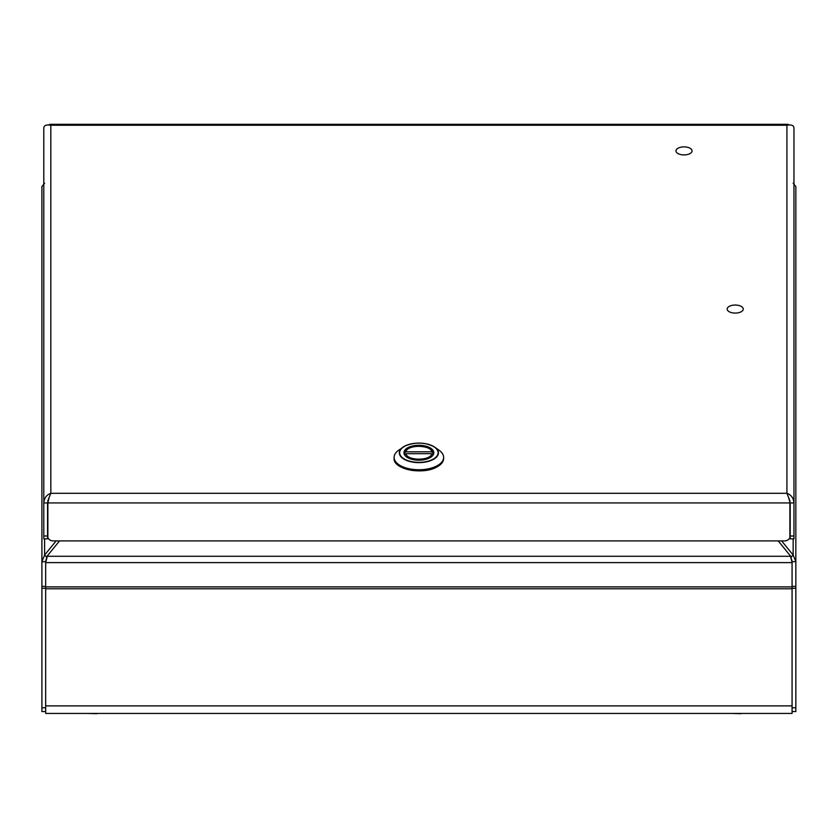 <?xml version="1.0" encoding="UTF-8"?>
<svg xmlns="http://www.w3.org/2000/svg" width="838" height="838" viewBox="0 0 838 838"><rect width="100%" height="100%" fill="white"/><g stroke="black" fill="none" stroke-linecap="round" stroke-linejoin="round"><path stroke-width="1.26" d="M47.012 557.563L45.671 562.623L792.078 562.623L792.078 561.68L795.849 561.68L795.849 711.546L792.078 711.546M792.078 561.68L790.737 557.563M793.157 183.208L795.849 186.591L795.849 561.68L793.157 555.06L781.613 540.908M793.157 538.834L793.157 555.06L790.957 557.333M46.792 557.333L44.592 555.06L41.9 561.68L45.671 561.68M45.671 711.546L41.9 711.546L41.9 186.591L44.592 183.208M44.592 538.834L44.592 555.06L56.136 540.908M793.963 536.006L793.963 538.834L790.192 538.834L790.192 536.006L793.963 536.006L793.963 502.926L790.192 502.926L788.841 498.516M790.192 536.006L790.192 502.926M47.944 500.485L50.825 493.31C46.551 494.849 44.205 498.055 43.785 502.926L43.785 127.837C44.205 125.312 46.551 124.453 50.825 125.26L50.825 493.31L786.924 493.31L786.924 125.26C791.198 124.453 793.544 125.312 793.963 127.837L793.963 502.926C793.544 498.055 791.198 494.849 786.924 493.31L789.805 500.485M47.871 537.619L47.871 502.926L789.878 502.926L789.878 537.619A5.657 4.892 180 0 1 784.536 540.908L53.213 540.908A5.657 4.892 180 0 1 47.871 537.619M48.908 498.516L47.556 502.926L47.556 538.834L43.785 538.834L43.785 502.926L47.556 502.926M788.851 124.872L788.013 124.317L786.924 125.26L50.825 125.26L49.735 124.317L48.897 124.872M789.103 499.406L789.878 501.972L789.878 500.726M789.878 501.972L789.878 502.926M48.646 499.406L47.871 502.926M47.871 501.972L47.871 500.726M684.018 154.915A8.045 4.022 180 0 1 675.973 150.892A8.045 4.022 180 0 1 684.018 146.88A8.045 4.022 0 0 1 692.052 150.892A8.045 4.022 0 0 1 684.018 154.915M795.849 288.115L795.849 272.036M408.326 458.019A14.927 7.458 0 0 0 424.583 459.643A14.927 7.458 0 0 0 433.801 452.75A14.927 7.458 0 0 0 429.423 447.471A14.927 7.458 0 0 0 413.165 445.858A14.927 7.458 0 0 0 403.947 452.75A14.927 7.458 0 0 0 408.326 458.019M405.11 445.931A19.536 9.763 180 0 1 434.828 447.22C425.683 442.213 415.763 441.783 405.089 445.942L398.658 450.236A24.763 12.381 0 0 0 394.111 457.38A24.763 12.381 0 0 0 409.405 468.819A24.763 12.381 0 0 0 436.378 466.138A24.763 12.381 0 0 0 443.637 457.38A24.763 12.381 0 0 0 439.091 450.236L434.828 447.22A19.536 9.763 180 0 1 432.691 459.769A19.536 9.763 180 0 1 406.283 460.324A19.536 9.763 180 0 1 402.921 447.22L402.921 447.22A19.536 9.763 180 0 1 405.058 445.952M405.927 451.808L431.821 451.808C430.564 444.528 407.174 444.528 405.927 451.808L404.576 452.782C406.671 449.702 406.262 447.932 416.444 446.245C426.207 446.329 431.78 448.498 433.173 452.761L433.204 454.825M431.821 451.808L433.204 453.002M433.204 454.866L431.821 453.683C430.554 460.952 407.195 460.952 405.927 453.683L404.545 454.866M405.927 453.683L431.821 453.683M404.545 453.002L404.545 454.825M96.873 713.431L106.677 713.431M96.873 713.683L87.079 713.431M740.876 713.431L750.67 713.431M740.876 713.683L731.071 713.431M795.849 537.252L795.849 521.163M735.219 313.087A8.045 4.022 180 0 1 727.175 309.065A8.045 4.022 180 0 1 735.219 305.042A8.045 4.022 0 0 1 743.264 309.065A8.045 4.022 0 0 1 735.219 313.087M45.765 560.528L46.478 558.852L45.671 562.623L45.671 713.431L792.078 713.431L792.078 562.623L790.737 556.275L778.209 540.908M791.983 560.528L791.271 558.852M46.478 558.852L47.012 556.275L59.54 540.908M795.849 588.276L792.078 588.276M792.078 707.775L795.849 707.775M795.849 586.39L792.078 586.39M41.9 586.39L45.671 586.39M41.9 588.276L45.671 588.276M45.671 707.775L41.9 707.775M47.556 536.006L43.785 536.006M405.288 445.952A19.222 9.606 180 0 1 432.46 445.952A19.222 9.606 180 0 1 432.46 459.538A19.222 9.606 180 0 1 405.288 459.538A19.222 9.606 180 0 1 405.288 445.952M443.637 457.38L443.637 458.407A24.763 12.381 180 0 1 436.378 467.154A24.763 12.381 180 0 1 409.405 469.835A24.763 12.381 180 0 1 394.111 458.407L394.111 457.38M439.007 465.603A24.564 12.287 180 0 1 436.378 467.185M436.242 467.258A24.564 12.287 180 0 1 398.741 465.603M45.671 705.889L792.078 705.889M45.671 588.779L792.078 588.779M45.671 586.893L792.078 586.893M47.012 556.275L790.737 556.275M788.013 124.317L49.735 124.317M443.637 458.407C443.532 461.853 441.102 464.807 436.336 467.258C422.111 475.167 392.949 469.081 394.111 458.407"/></g></svg>
